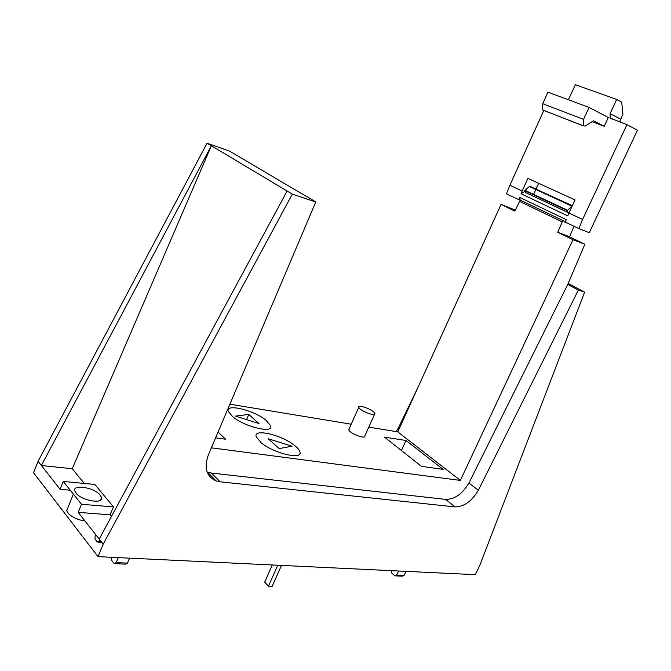 <?xml version="1.0" encoding="UTF-8"?>
<svg xmlns="http://www.w3.org/2000/svg" width="671" height="671" viewBox="0 0 671 671"><rect width="100%" height="100%" fill="white"/><g stroke="black" fill="none" stroke-linecap="round" stroke-linejoin="round"><path stroke-width="1.01" d="M515.328 210.166L501.069 204.361L397.777 431.881L368.807 427.1M351.235 424.206L229.893 404.194M567.221 222.998L563.455 220.809L562.256 221.908L557.71 232.208L569.62 236.796L584.852 244.269L567.767 284.412L468.92 483.019C462.428 493.906 454.703 499.375 445.72 499.417L211.44 473.047L207.524 472.158L216.188 480.939C206.425 476.511 203.808 467.838 208.354 454.921L315.764 201.988L292.338 194.129L207.071 143.2L229.65 151.143L306.446 196.486M306.429 196.226L315.764 201.988M584.852 244.269L572.992 239.723L460.356 480.419L211.365 447.817M501.069 204.361L514.858 211.147L519.547 201.375L562.256 221.908M397.777 431.881L460.356 480.419M557.71 232.208L572.992 239.723M399.044 429.079L398.138 428.383L396.209 431.621M398.138 428.383L417.924 387.494M216.188 480.939L220.122 481.812L455.022 506.915C464.022 506.815 471.788 501.271 478.339 490.283L578.368 290.065L567.767 284.412M468.92 483.011L478.339 490.283M572.237 205.93L530.3 186.53L572.346 205.703M530.3 186.53L529.385 186.479L524.697 190.673L567.23 210.61L567.867 212.447L569.369 212.095M567.205 212.137L525.318 192.443L524.697 190.673M521.434 200.671L520.78 200.361L519.547 201.375M574.049 226.27L569.595 236.788M567.23 210.61L572.153 206.114M292.338 194.129L103.191 544.181L98.033 556.645L33.55 472.753L38.096 461.312L41.384 465.498L211.365 145.766L72.242 468.744L84.32 483.447M38.096 461.312L207.071 143.2M568.194 283.422L584.634 292.162L578.368 290.065M98.033 556.645L475.362 574.67L479.79 565.393L584.634 292.162M103.191 544.181L99.216 539.115L287.113 191.009M111.436 516.477L110.052 514.8L113.525 506.907L94.821 484.462L63.267 481.426L60.096 489.318L41.384 465.498L72.242 468.744M530.727 186.664L572.262 205.88M99.216 539.115L78.197 512.359L81.485 504.282L63.267 481.426M60.096 489.318L70.296 490.241M113.525 506.907L81.485 504.282M99.685 494.468C93.101 487.255 72.703 484.177 74.716 490.828L76.528 493.755C83.103 501.12 103.745 504.122 101.615 497.538L99.685 494.468M110.052 514.8L78.197 512.359M67.821 507.846L66.689 510.639L68.459 513.642C72.552 517.509 78.054 519.95 84.965 520.981M232.694 416.716C244.772 426.982 273.869 433.818 270.673 425.85L265.85 420.113C253.789 410.115 225.271 403.263 228.224 411.306L232.694 416.716L228.224 411.306C225.271 403.263 253.789 410.115 265.85 420.113L270.673 425.85C273.869 433.818 244.772 426.982 232.694 416.716M294.561 445.452C281.879 434.925 253.168 428.165 256.188 436.67L261.136 442.717C273.835 453.546 303.149 460.272 299.895 451.86C299.383 450.006 297.605 447.867 294.561 445.452C297.605 447.867 299.383 450.006 299.895 451.86C303.149 460.272 273.835 453.546 261.136 442.717L256.188 436.67C253.168 428.165 281.879 434.925 294.561 445.452M215.609 437.836L225.615 439.228L218.067 432.049M421.447 466.37L443.095 469.373L405.997 440.512L384.466 437.098L421.447 466.37M209.713 476.519L210.35 475.018M401.426 450.526L405.997 440.512M391.05 570.644L391.671 573L394.825 575.861L396.645 575.039L398.666 571.004M395.806 575.903L402.239 576.179L404.068 575.366L406.072 571.356M115.219 563.682L125.611 564.135L127.406 563.12L129.62 558.155M111.101 557.274L111.52 560.168L114.288 563.648L116.083 562.617L118.306 557.618M95.282 534.116L94.955 538.956L97.345 542.025L99.325 541.229L99.878 539.962M272.292 564.974L264.701 582.109L268.467 586.16L272.191 586.278L281.468 565.41M268.467 586.16L277.76 565.234M349.146 428.895L348.895 430.111C350.43 433.81 366.039 439.539 364.823 435.974L374.519 414.368M358.926 407.624C360.553 411.138 376.188 416.968 374.871 413.579L374.703 413.193C372.942 409.654 357.517 403.917 358.784 407.28L358.926 407.624M268.299 438.767L292.044 446.223L279.186 448.589L268.299 438.767M258.972 423.56L235.471 416.095L248.765 414.443L258.972 423.56M248.765 414.443L246.551 419.618M592.099 121.652L604.219 126.299L593.466 120.797L584.986 126.114L583.216 125.762L583.544 119.371L589.046 107.444L547.964 92.17L542.73 103.703L583.544 119.371M583.3 125.905L542.529 109.918L542.73 103.703M582.587 219.442L626.94 124.68L637.45 130.199L589.272 232.703L578.855 228.576L582.587 219.442L568.933 213.026L575.039 199.916L527.901 178.402L522.139 191.025L509.859 185.255L543.795 110.514M568.371 99.761L575.383 84.722L616.666 99.451L610.09 113.642L610.115 118.054L626.94 124.68M604.219 126.299L608.303 117.509L589.046 107.444M616.666 99.451L621.69 102.193L622.948 114.213L620.121 120.52L620.038 122.097M533.562 194.364L535.953 189.147M536.054 188.92L538.628 183.3M518.708 199.732L519.631 197.383L520.26 200.352L506.488 193.869L509.859 185.255M519.631 197.383L566.257 219.627L565.276 222.059L578.855 228.576M564.269 221.455L565.317 221.95M524.487 191.529L521.048 193.776L522.139 191.025M521.048 193.776L567.775 215.886L568.933 213.026M610.09 113.642L620.633 119.195M211.44 473.047L220.122 481.812M455.022 506.915L445.72 499.417M567.406 210.216L524.873 190.296M404.068 575.366L396.645 575.039M127.406 563.12L116.083 562.617M100.944 541.321L99.325 541.229M583.216 125.762L542.529 109.918M563.472 220.818L520.763 200.352M571.851 206.14L529.377 186.479M566.92 223.049L564.496 221.883M100.524 500.189L101.615 497.538M66.689 510.639L73.382 494.116M101.875 542.503L98.444 542.311M348.761 429.75L358.784 407.28M610.115 118.054L612.288 119.186M568.505 212.237L569.159 212.548"/></g></svg>
